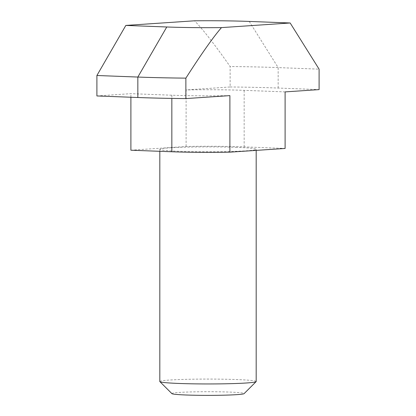 <?xml version="1.0" encoding="UTF-8"?>
<svg xmlns="http://www.w3.org/2000/svg" width="416" height="416" viewBox="0 0 416 416"><rect width="100%" height="100%" fill="white"/><g stroke="black" fill="none" stroke-linecap="round" stroke-linejoin="round"><path stroke-width="0.31" stroke-dasharray="2.08 1.56" d="M171.907 393.635A36.14 1.83 180 0 1 191.032 391.929A36.14 1.83 180 0 1 229.7 392.08A36.14 1.83 180 0 1 244.093 393.635M159.817 381.514A48.183 2.439 180 0 1 186.462 379.335A48.183 2.439 180 0 1 236.933 379.564A48.183 2.439 180 0 1 256.183 381.514M236.933 147.373A48.183 2.439 -0 0 0 186.462 147.144A48.183 2.439 -0 0 0 159.817 149.323A48.183 2.439 -0 0 0 179.067 151.273A48.183 2.439 -0 0 0 229.538 151.507A48.183 2.439 -0 0 0 256.183 149.323A48.183 2.439 -0 0 0 236.933 147.373M130.894 150.207L186.108 146.484A60.232 3.047 180 0 1 244.161 146.89L285.106 148.444M96.902 95.95L130.894 93.662L171.839 95.217A60.232 3.047 -0 0 0 229.892 95.618M130.894 97.245L130.894 93.662M186.108 146.484L186.108 89.939L230.126 86.975L230.126 66.524C214.729 44.538 202.862 29.297 194.532 20.8M285.106 91.9L244.161 90.345A60.232 3.047 -0 0 0 186.108 89.939M230.126 86.975A116.844 5.912 180 0 1 278.158 88.052L319.098 89.606M249.226 21.429L278.158 67.6A116.844 5.912 -0 0 0 230.126 66.524M278.158 88.052L278.158 67.6L319.098 69.155M171.839 95.217L171.839 98.4M244.161 90.345L244.161 146.89M159.817 151.304L159.817 149.323M256.183 150.389L256.183 149.323"/><path stroke-width="0.62" d="M256.183 150.389L256.183 381.514A48.183 2.439 180 0 1 256.121 381.638L244.093 393.635A36.14 1.83 180 0 1 223.33 395.2A36.14 1.83 180 0 1 186.3 395.008A36.14 1.83 180 0 1 171.907 393.635L159.879 381.638A48.183 2.439 180 0 1 159.817 381.514L159.817 151.304M256.121 381.638A48.183 2.439 180 0 1 228.436 383.724A48.183 2.439 180 0 1 179.067 383.464A48.183 2.439 180 0 1 159.879 381.638M229.892 152.162L229.892 95.618L185.874 98.587A116.844 5.912 180 0 1 137.842 97.51L96.902 95.95L96.902 75.499L125.835 25.428L194.532 20.8A68.661 3.474 -0 0 1 249.226 21.429L290.165 22.984L319.098 69.155L319.098 89.606L285.106 91.9L285.106 148.444L229.892 152.162A60.232 3.047 180 0 1 171.839 151.762L130.894 150.207L130.894 97.245M185.874 98.587L185.874 78.135C201.271 54.07 213.138 37.232 221.468 27.612A68.661 3.474 -0 0 1 166.774 26.983L137.842 77.054A116.844 5.912 -0 0 0 185.874 78.135M125.835 25.428L166.774 26.983M290.165 22.984L221.468 27.612M96.902 75.499L137.842 77.054L137.842 97.51M171.839 98.4L171.839 151.762"/></g></svg>
